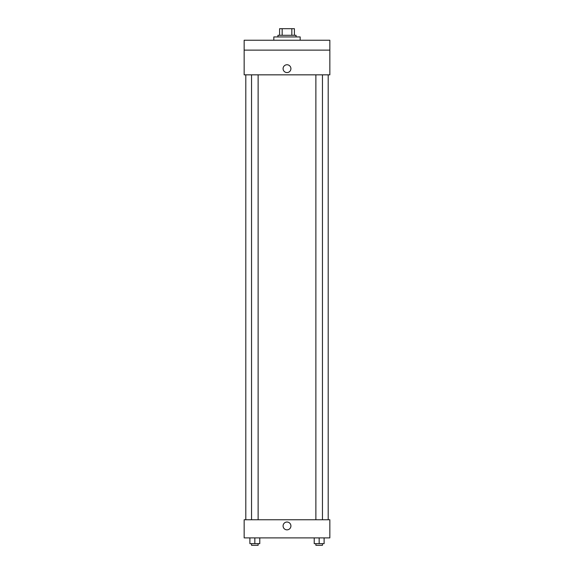 <?xml version="1.0" encoding="UTF-8"?>
<svg xmlns="http://www.w3.org/2000/svg" width="574" height="574" viewBox="0 0 574 574"><rect width="100%" height="100%" fill="white"/><g stroke="black" fill="none" stroke-linecap="round" stroke-linejoin="round"><path stroke-width="0.86" d="M282.164 35.294L282.164 28.7L279.588 28.7L279.588 35.294L279.588 28.7M282.164 28.7L294.412 28.7L294.412 35.294M291.836 35.294L291.836 28.7M277.938 36.937L277.938 35.294L296.062 35.294L296.062 36.937M300.18 40.237L300.18 36.937L273.82 36.937L273.82 40.237M244.158 40.237L329.842 40.237L329.842 50.125L244.158 50.125L244.158 40.237M329.842 50.125L329.842 74.842L244.158 74.842L244.158 50.125M287 72.575A3.91 3.91 0 0 1 283.613 66.706A3.91 3.91 0 0 1 290.387 66.706A3.91 3.91 0 0 1 287 72.575M244.158 519.757L329.842 519.757L329.842 537.888L244.158 537.888L244.158 519.757M287 529.852A3.91 3.91 0 0 1 283.613 523.983A3.91 3.91 0 0 1 290.387 523.983A3.91 3.91 0 0 1 287 529.852M314.222 537.888L314.222 543.65L324.109 543.65L324.109 537.888L324.109 543.65M319.166 543.65L319.166 537.888M322.459 543.65L322.459 545.3L315.872 545.3L315.872 543.65M249.891 537.888L249.891 543.65L259.778 543.65L259.778 537.888L259.778 543.65M254.834 543.65L254.834 537.888M258.128 543.65L258.128 545.3L251.541 545.3L251.541 543.65M328.199 519.757L328.199 74.842M245.801 519.757L245.801 74.842M315.872 74.842L315.872 519.757M322.459 74.842L322.459 519.757M258.128 519.757L258.128 74.842M251.541 519.757L251.541 74.842"/></g></svg>
